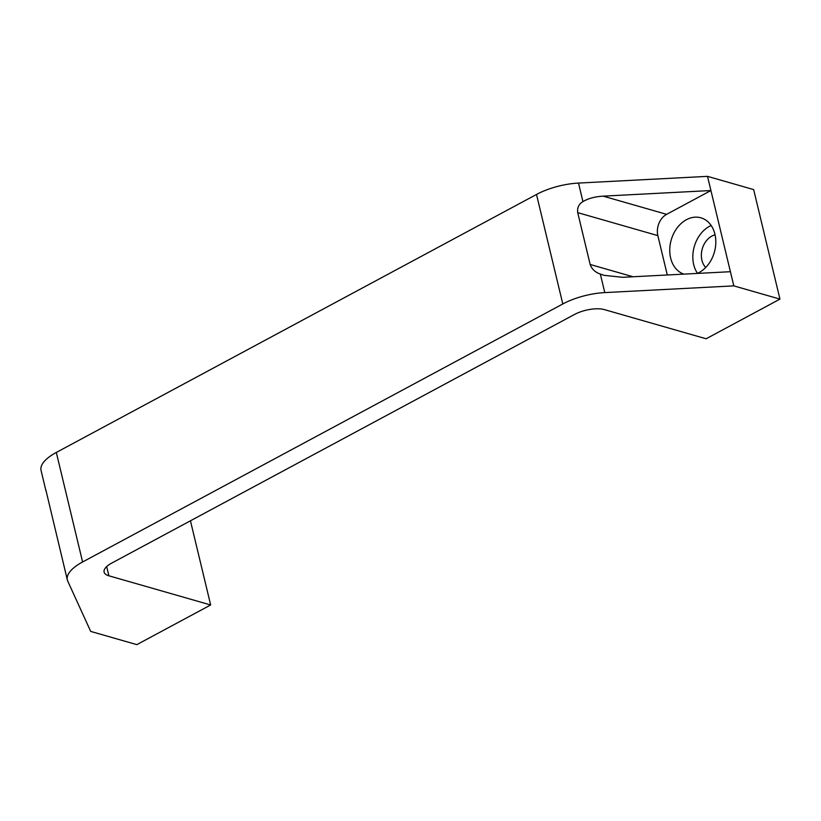 <?xml version="1.0" encoding="UTF-8"?>
<svg xmlns="http://www.w3.org/2000/svg" width="821" height="821" viewBox="0 0 821 821"><rect width="100%" height="100%" fill="white"/><g stroke="black" fill="none" stroke-linecap="round" stroke-linejoin="round"><path stroke-width="1.23" d="M603.178 196.147C594.917 196.64 588.175 198.466 582.941 201.607C578.836 204.039 577.091 207.713 577.717 212.639L590.155 264.475C591.828 269.114 595.215 272.315 600.336 274.06L604.123 275.343L622.657 277.303L730.413 271.7L710.924 190.534L603.178 196.147L666.631 214.343A16.348 12.459 -74 0 0 657.847 235.617L667.299 274.984M67.343 579.934A43.605 16.831 166.5 0 0 67.753 581.135L90.7 631.411L136.83 644.639L210.658 604.974L108.895 575.798A21.798 8.415 166.5 0 1 104.103 572.073A21.798 8.415 166.5 0 1 111.728 563.093L574.382 314.525A21.798 8.415 166.5 0 1 604.359 309.599L706.122 338.775L779.95 299.111L733.82 285.882L604.79 292.594A43.605 16.831 166.5 0 0 562.806 303.975L82.603 561.975A43.605 16.831 166.5 0 0 67.343 579.934L45.914 490.137M210.658 604.974L190.451 520.801M666.631 214.343L710.924 190.534L707.517 176.361L578.497 183.073A43.605 16.831 166.5 0 0 536.503 194.454L56.31 452.453A43.605 16.831 166.5 0 0 41.05 470.412L45.945 490.804M733.82 285.882L730.413 271.7M779.95 299.111L753.657 189.589L707.517 176.361M683.811 274.122A29.433 22.434 106 0 1 669.782 248.537A29.433 22.434 106 0 1 686.438 219.7A29.433 22.434 106 0 1 700.888 217.811A29.433 22.434 106 0 1 715.738 244.33A29.433 22.434 106 0 1 697.193 273.434M697.46 273.311A29.433 22.434 106 0 1 709.508 226.319A29.433 22.434 106 0 1 711.171 225.508M705.721 267.472A18.534 14.121 106 0 1 711.858 236.099A18.534 14.121 106 0 1 715.07 234.837M590.155 264.475L633.053 276.769M577.717 212.639L657.847 235.617M108.895 575.798L106.679 566.582M82.603 561.975L56.31 452.453M604.79 292.594L600.336 274.06M582.941 201.607L578.497 183.073M562.806 303.975L536.503 194.454"/></g></svg>
